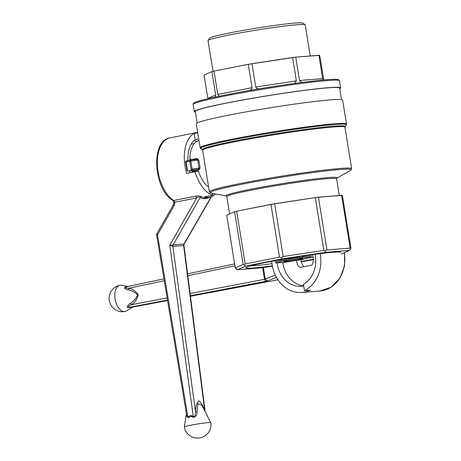 <?xml version="1.0" encoding="UTF-8"?>
<svg xmlns="http://www.w3.org/2000/svg" width="461" height="461" viewBox="0 0 461 461"><rect width="100%" height="100%" fill="white"/><g stroke="black" fill="none" stroke-linecap="round" stroke-linejoin="round"><path stroke-width="0.69" d="M197.711 132.774L194.15 133.477A32.95 18.198 -101.2 0 0 186.642 173.394L195.061 171.723A32.95 18.198 78.8 0 0 212.838 195.193L204.419 196.864A32.95 18.198 78.8 0 0 209.686 197.17A32.95 18.198 78.8 0 0 215.506 193.908M197.648 132.376L169.913 137.874A32.95 18.198 78.8 0 0 167.21 138.824A32.95 18.198 78.8 0 0 157.674 168.461A32.95 18.198 78.8 0 0 173.739 200.477L195.741 196.109C198.172 195.683 200.126 195.867 201.595 196.663C202.886 197.804 204.707 198.144 207.064 197.688L209.686 197.17M201.595 196.663A2.057 1.861 -49.7 0 0 200.16 197.429L173.123 244.918L184.187 244.025L183.628 245.511A2.057 1.717 -94 0 1 183.91 244.048L183.91 244.048A2.057 1.711 -94.6 0 0 183.628 245.511L204.765 410.901M210.372 197.008C205.813 199.129 202.414 199.267 200.16 197.429C199.273 196.749 198.126 196.905 196.714 197.896L169.809 245.148L173.134 244.918A2.057 1.711 -94.6 0 0 172.863 246.381L169.809 245.148L193.28 416.519C191.28 415.205 189.506 415.482 187.955 417.355L157.524 234.799L156.631 235.029L186.878 416.496L187.955 417.355A2.057 0.864 -141.4 0 1 188.359 417.931L186.659 415.165M195.741 196.109A2.057 1.135 -101.2 0 1 196.714 197.896L174.713 202.258A2.057 1.135 78.8 0 0 173.739 200.477A2.057 1.521 -57.8 0 1 172.806 200.328C153.744 189.736 150.194 140.599 169.913 137.874M210.775 422.587A13.386 0.715 -9.2 0 1 210.781 422.599A13.386 13.386 0 0 1 199.705 437.95A13.386 13.386 0 0 1 184.354 426.874A13.386 0.715 -9.2 0 1 184.354 426.863A13.386 0.715 -9.2 0 1 190.163 425.336A13.386 0.715 -9.2 0 1 203.612 423.117A13.386 0.715 -9.2 0 1 210.775 422.587L201.912 405.357L197.85 403.559L196.962 411.846C197.083 415.39 195.718 417.193 192.871 417.257C191.188 415.897 189.684 416.122 188.359 417.931M196.962 411.846A2.057 0.795 7.4 0 1 195.447 411.327C195.355 412.912 195.608 417.649 193.28 416.519A2.057 0.951 -57.1 0 1 192.871 417.257M204.632 410.642A2.057 0.668 158 0 1 204.684 410.584C203.232 405.98 201.244 402.735 198.726 400.851C196.761 403.104 195.671 406.596 195.447 411.327L172.863 246.381L183.628 245.511M174.229 205.456L157.524 234.799A2.057 0.738 -150.3 0 1 156.873 233.669L173.572 204.332A2.057 0.738 29.7 0 0 174.229 205.456L174.736 202.391L173.82 202.488L174.736 202.391M212.533 193.32L212.838 195.193M208.597 187.103A26.773 14.787 -101.2 0 1 198.582 171.434L195.061 171.723M194.15 133.477L195.17 139.758A26.773 14.787 78.8 0 0 187.904 160.584M189.511 170.91A26.773 14.787 78.8 0 0 190.041 172.719M194.075 140.553A26.773 14.787 -101.2 0 1 196.472 141.625M195.17 139.758L198.726 139.049M229.388 34.944A49.223 2.616 170.8 0 0 208.072 40.464A49.223 2.616 170.8 0 0 208.02 40.614L212.999 71.351L208.02 40.614A49.223 2.616 170.8 0 1 208.072 40.464A49.223 2.616 170.8 0 1 229.388 34.944A49.223 2.616 170.8 0 1 278.058 26.905A49.223 2.616 170.8 0 1 305.107 24.75A49.223 2.616 170.8 0 0 278.058 26.905A49.223 2.616 170.8 0 0 229.388 34.944M305.199 24.877A49.223 2.616 170.8 0 0 305.107 24.75A49.223 2.616 170.8 0 1 305.199 24.877L310.236 55.971L305.199 24.877M230.2 32.823A47.16 2.507 170.8 0 0 209.772 38.113L208.072 40.464L209.772 38.113A47.16 2.507 170.8 0 1 230.2 32.823A47.16 2.507 170.8 0 1 276.831 25.119A47.16 2.507 170.8 0 1 302.75 23.056A47.16 2.507 170.8 0 0 276.831 25.119A47.16 2.507 170.8 0 0 230.2 32.823M295.737 57.141L248.272 64.309L213.973 71.109L211.904 71.616L204.056 75.103L207.836 98.447L215.685 94.96L211.904 71.616L204.056 75.103L207.836 98.447L215.685 94.96L215.045 97.081L215.685 94.96L211.904 71.616L213.973 71.109L217.753 94.459L252.052 87.653L248.272 64.309L213.973 71.109L217.753 94.459L252.052 87.653C252.15 88.587 251.366 89.515 249.701 90.437C251.366 89.515 252.15 88.587 252.052 87.653L248.272 64.309L251.948 63.67L255.734 87.014L296.388 80.877L292.602 57.533L295.737 57.141L319.692 55.349L323.806 79.932L319.692 55.349L318.937 55.268L322.763 80.024L318.937 55.268L295.737 57.141L299.523 80.485L322.717 78.612L299.523 80.485L301.892 82.415L299.523 80.485L295.737 57.141M226.737 215.172L234.591 211.685L236.66 211.178L270.959 204.373L279.504 257.152L270.959 204.373L315.289 197.602L323.841 250.381L315.289 197.602L318.424 197.21L326.976 249.989L325.524 250.899L324.953 252.403L281.959 258.898L245.69 266.089L237.386 269.777L235.289 267.95L243.137 264.464L234.591 211.685L226.737 215.172L235.289 267.95L235.778 268.705L237.386 269.777L261.917 267.795L272.405 266.21L261.917 267.795L237.386 269.777L245.69 266.089L243.137 264.464L234.591 211.685L236.66 211.178L245.206 263.957L279.504 257.152L281.464 257.555L281.959 258.898L245.69 266.089L243.137 264.464L235.289 267.95L226.737 215.172M313.163 257.065A46.175 2.455 -9.2 0 1 308 258.016A46.175 2.455 -9.2 0 0 313.163 257.065M271.996 263.686A46.175 2.455 -9.2 0 1 250.801 265.83A46.175 2.455 -9.2 0 0 271.996 263.686M313.399 259.238A48.232 2.564 -9.2 0 1 301.148 261.422A48.232 2.564 -9.2 0 0 313.399 259.238M272.336 265.836A48.232 2.564 -9.2 0 1 245.869 267.668A48.232 2.564 -9.2 0 1 293.023 257.566A48.232 2.564 -9.2 0 1 340.961 252.265A48.232 2.564 -9.2 0 0 293.023 257.566A48.232 2.564 -9.2 0 0 245.869 267.668A48.232 2.564 -9.2 0 0 272.336 265.836M283.187 256.518L281.464 257.555L279.504 257.152L245.206 263.957L244.29 264.931L245.206 263.957L236.66 211.178L274.635 203.739L283.187 256.518L323.841 250.381L325.524 250.899L324.953 252.403L281.959 258.898L281.464 257.555L283.187 256.518L323.841 250.381L325.524 250.899L326.976 249.989L350.17 248.11L341.624 195.331L330.024 196.271L342.373 195.412L350.925 248.191L350.665 248.871L350.17 248.11L341.624 195.331L342.373 195.412L350.925 248.191L349.484 250.421L324.953 252.403L349.484 250.421L341.301 254.057L349.484 250.421L350.665 248.871L350.17 248.11L326.976 249.989L318.424 197.21L330.024 196.271L315.289 197.602L274.635 203.739L283.187 256.518M301.264 261.854L313.399 259.624L301.264 261.854M219.182 96.205L217.753 94.459L219.182 96.205M258.892 88.864C256.984 88.558 255.936 87.942 255.734 87.014L296.388 80.877L294.585 83.401L296.388 80.877L292.602 57.533L251.948 63.67L255.734 87.014C255.936 87.942 256.984 88.558 258.892 88.864M197.734 160.134L198.847 160.117L197.054 158.486A1.031 0.57 -101.2 0 1 196.68 159.293A1.031 0.57 -101.2 0 0 197.054 158.486L198.847 160.117L200.109 167.913L199.048 168.253L198.27 169.452A1.031 0.57 -101.2 0 1 198.95 170.178L200.109 167.913L198.847 160.117L197.734 160.134L199.048 168.253L198.27 169.452A1.031 0.57 -101.2 0 1 198.95 170.178L200.109 167.913L191.061 169.32L189.748 161.2L190.842 161.022A1.031 0.536 -97.3 0 0 190.186 160.134A1.031 0.536 -97.3 0 0 190.151 160.14A1.031 0.57 78.8 0 0 190.116 160.146A1.031 0.57 78.8 0 0 189.748 161.2L186.077 161.926A1.031 0.57 -101.2 0 1 186.446 160.872A1.031 0.57 -101.2 0 1 186.48 160.866A1.031 0.57 -101.2 0 0 186.446 160.872L190.116 160.146A1.031 0.57 78.8 0 0 189.748 161.2L190.842 161.022A1.031 0.536 -97.3 0 0 190.186 160.134A1.031 0.536 -97.3 0 0 190.151 160.14A1.031 0.57 78.8 0 0 190.116 160.146A1.031 1.031 0 0 1 190.186 160.134A1.031 1.031 0 0 0 190.116 160.146L186.446 160.872A1.031 1.031 0 0 0 185.627 162.047L186.077 161.926A1.031 0.57 -101.2 0 1 186.446 160.872A1.031 1.031 0 0 0 185.627 162.047L186.077 161.926L187.391 170.046L186.941 170.167A1.031 1.031 0 0 0 188.042 171.025A1.031 0.859 -94.6 0 0 188.123 171.014A1.031 0.57 -101.2 0 1 187.391 170.046L186.941 170.167L185.627 162.047L186.941 170.167A1.031 1.031 0 0 0 188.042 171.025A1.031 0.859 -94.6 0 0 188.123 171.014A1.031 0.57 -101.2 0 1 187.391 170.046L186.077 161.926L189.748 161.2L191.061 169.32A1.031 0.57 78.8 0 0 191.799 170.288A1.031 0.536 -97.3 0 0 192.156 169.141L190.842 161.022L197.734 160.134L199.048 168.253L191.061 169.32A1.031 0.57 78.8 0 0 191.799 170.288A1.031 0.536 -97.3 0 0 192.156 169.141L190.842 161.022L197.734 160.134L196.628 159.304L197.734 160.134M192.3 172.27L192.635 171.434L198.95 170.178L192.635 171.434A1.031 0.57 78.8 0 0 191.955 170.708L188.123 171.014L198.27 169.452L191.799 170.288L198.27 169.452L191.955 170.708A1.031 0.859 -94.6 0 1 191.874 170.72A1.031 0.859 -94.6 0 0 191.955 170.708A1.031 0.57 78.8 0 1 192.635 171.434L192.3 172.27M189.897 158.232L190.739 159.742L197.054 158.486L190.739 159.742L190.053 158.912L190.18 160.635L189.897 158.232A24.71 13.646 78.8 0 1 198.962 140.519A24.71 13.646 78.8 0 0 189.897 158.232M227.031 102.999A73.109 3.89 170.8 0 0 195.297 111.424A73.109 3.89 170.8 0 1 227.031 102.999A73.109 3.89 170.8 0 1 301.027 90.829A73.109 3.89 170.8 0 1 339.624 88.045A73.109 3.89 170.8 0 0 301.027 90.829A73.109 3.89 170.8 0 0 227.031 102.999M228.431 115.227A74.135 3.942 170.8 0 0 196.253 123.767A74.135 3.942 170.8 0 1 228.431 115.227A74.135 3.942 170.8 0 1 303.471 102.884A74.135 3.942 170.8 0 1 342.615 100.06A74.135 3.942 170.8 0 0 303.471 102.884A74.135 3.942 170.8 0 0 228.431 115.227M226.46 103.045A74.135 3.942 170.8 0 0 194.277 111.585A74.135 3.942 170.8 0 0 195.401 112.069A74.135 3.942 170.8 0 1 194.277 111.585L193.13 104.48A74.135 3.942 -9.2 0 1 225.308 95.94A74.135 3.942 -9.2 0 1 300.347 83.597A74.135 3.942 -9.2 0 1 339.492 80.779A74.135 3.942 -9.2 0 0 300.347 83.597A74.135 3.942 -9.2 0 0 225.308 95.94A74.135 3.942 -9.2 0 0 193.13 104.48C192.946 103.748 193.562 103.057 194.974 102.411C201.169 99.415 236.458 92.286 272.267 86.703C303.471 81.793 331.021 78.647 337.118 79.396C338.76 79.62 339.55 80.081 339.492 80.779L340.644 87.884A74.135 3.942 170.8 0 0 301.5 90.702A74.135 3.942 170.8 0 0 226.46 103.045A74.135 3.942 170.8 0 0 194.277 111.585L193.13 104.48C192.946 103.748 193.562 103.057 194.974 102.411C201.169 99.415 236.458 92.286 272.267 86.703C303.471 81.793 331.021 78.647 337.118 79.396C338.76 79.62 339.55 80.081 339.492 80.779L340.644 87.884A74.135 3.942 170.8 0 0 301.5 90.702A74.135 3.942 170.8 0 0 226.46 103.045M339.734 88.691A74.135 3.942 170.8 0 0 340.644 87.884A74.135 3.942 170.8 0 1 339.734 88.691M271.765 261.289A32.95 27.412 -94.6 0 0 301.782 292.481A32.95 27.412 -94.6 0 0 310.155 290.165L304.462 290.626L303.447 284.345A26.773 22.272 85.4 0 0 315.053 254.293M304.462 290.626A32.95 27.412 -94.6 0 0 320.176 253.631M303.707 285.97A26.773 22.272 85.4 0 1 301.287 286.327A26.773 22.272 85.4 0 1 277.084 262.908M263.421 267.57L265.305 279.182L267.311 281.037L276.41 277.297M275.28 275.079L264.505 279.366C264.85 280.57 265.784 281.129 267.311 281.037L190.376 295.703M128.792 307.648A2.057 0.64 82.1 0 1 129.017 307.401L132.768 307.078A2.057 2.057 -149 0 0 132.002 307.36L128.792 307.648C125.404 307.827 128.59 304.583 130.181 303.453A2.057 1.037 -130.9 0 1 131.391 304.733C130.279 305.349 126.458 307.245 129.017 307.401L167.47 300.071M130.181 303.453C133.546 301.506 136.007 298.682 137.562 294.982C134.94 292.101 131.742 290.39 127.974 289.842C124.545 288.995 123.698 288.004 125.427 286.88L126.85 286.719M128.066 286.46L121.502 285.238A13.386 7.393 78.8 0 0 120.344 285.175A13.386 7.393 78.8 0 0 119.877 285.244A13.386 7.393 78.8 0 0 114.789 294.544A13.386 7.393 78.8 0 0 119.053 308.495A13.386 7.393 78.8 0 0 124.62 311.567A13.386 7.393 78.8 0 0 125.087 311.498A13.386 7.393 78.8 0 0 126.585 310.881L132.768 307.078L167.55 300.537L132.705 307.095M163.937 278.865L125.467 287.013L163.937 278.859M125.709 286.967C123.312 287.808 127.484 288.148 128.728 288.275C132.722 289.012 135.88 291.202 138.196 294.856C137.182 299.195 134.912 302.485 131.391 304.733L167.113 297.921M127.974 289.842A2.057 1.129 109.3 0 0 128.728 288.275L164.249 280.749M303.684 285.837A26.773 22.272 85.4 0 1 282.933 263.525A26.773 22.272 85.4 0 1 282.777 262.447M312.408 254.651A10.298 8.569 85.4 0 1 311.988 265.092L299.961 267.478A10.298 8.569 85.4 0 1 296.348 260.453M300.86 259.704A10.298 8.569 -94.6 0 0 304.041 266.671M288.096 260.534A9.652 0.513 170.8 0 0 283.913 261.618A9.652 0.513 170.8 0 0 293.519 260.609A9.652 0.513 170.8 0 0 302.946 258.535A9.652 0.513 170.8 0 0 297.639 258.955A9.652 0.513 170.8 0 0 288.096 260.534M310.893 254.864L310.996 257.198L301.131 257.993L283.573 260.897L275.874 263.006L275.424 261.94L281.861 260.177L281.746 259.468M302.514 256.086L302.618 256.748L310.864 256.08L310.674 254.893M275.874 263.006L285.739 262.205L303.298 259.301L310.996 257.198M302.618 256.748L301.177 257.837L299.454 257.175L299.356 256.564M311.129 257.036L310.864 256.08M275.217 260.644L275.424 261.94M284.673 258.961L284.777 259.601L299.454 257.175M284.777 259.601L283.463 260.77L281.861 260.177M183.91 244.048L211.213 196.738M173.123 244.918A2.057 1.706 -95.3 0 0 172.858 246.381M210.965 193.015A71.409 3.797 -9.2 0 1 241.161 184.371A71.409 3.797 -9.2 0 1 317.796 171.913A71.409 3.797 -9.2 0 1 350.516 170.409A71.409 3.797 -9.2 0 0 317.796 171.913A71.409 3.797 -9.2 0 0 241.161 184.371A71.409 3.797 -9.2 0 0 210.965 193.015L209.352 191.753L202.627 150.246L200.679 148.563A73.835 3.924 -9.2 0 1 272.797 132.693A73.835 3.924 -9.2 0 1 346.24 124.989A73.835 3.924 -9.2 0 0 272.797 132.693A73.835 3.924 -9.2 0 0 200.679 148.563L200.132 147.704L196.253 123.767L200.132 147.704L202.344 149.762A72.377 3.849 170.8 0 1 273.045 134.209A72.377 3.849 170.8 0 1 345.035 126.654A72.377 3.849 170.8 0 0 273.045 134.209A72.377 3.849 170.8 0 0 202.344 149.762L202.627 150.246A72.077 3.832 170.8 0 1 233.917 141.948A72.077 3.832 170.8 0 0 202.627 150.246L209.352 191.753A72.077 3.832 170.8 0 1 240.636 183.449A72.077 3.832 170.8 0 0 209.352 191.753L210.965 193.015L226.484 196.069L210.965 193.015M226.472 196.063A56.271 2.991 -9.2 0 1 261.894 187.114A56.271 2.991 -9.2 0 1 327.569 177.646A56.271 2.991 -9.2 0 1 336.761 178.2L350.516 170.409L351.645 168.703A72.077 3.832 170.8 0 0 313.589 171.446A72.077 3.832 170.8 0 0 240.636 183.449A72.077 3.832 170.8 0 1 313.589 171.446A72.077 3.832 170.8 0 1 351.645 168.703L344.926 127.201A72.077 3.832 170.8 0 0 306.87 129.944A72.077 3.832 170.8 0 0 233.917 141.948A72.077 3.832 170.8 0 1 306.87 129.944A72.077 3.832 170.8 0 1 344.926 127.201L346.493 123.997A74.135 3.942 170.8 0 0 307.349 126.821A74.135 3.942 170.8 0 0 232.309 139.164A74.135 3.942 170.8 0 0 200.132 147.704A74.135 3.942 170.8 0 1 232.309 139.164A74.135 3.942 170.8 0 1 307.349 126.821A74.135 3.942 170.8 0 1 346.493 123.997L342.615 100.06L346.493 123.997L344.926 127.201L351.645 168.703L350.516 170.409L336.749 178.211A56.271 2.991 -9.2 0 0 327.569 177.646A56.271 2.991 -9.2 0 0 261.894 187.114A56.271 2.991 -9.2 0 0 226.472 196.063M327.177 178.707A55.602 2.956 -9.2 0 1 336.599 178.833L339.302 195.522L336.599 178.833A55.602 2.956 -9.2 0 0 327.177 178.707A55.602 2.956 -9.2 0 0 265.403 187.5A55.602 2.956 -9.2 0 0 226.824 196.617A55.602 2.956 -9.2 0 1 265.403 187.5A55.602 2.956 -9.2 0 1 327.177 178.707M190.716 160.065A1.031 0.57 78.8 0 0 190.739 159.742A1.031 0.57 78.8 0 1 190.716 160.065M301.782 292.481L320.003 291.012A32.95 27.412 -94.6 0 0 344.281 252.732M190.099 293.536L265.3 279.159M187.592 273.846L234.626 263.882L187.592 273.851M277.925 279.781L190.445 296.233M234.937 265.772L187.834 275.753M262.614 267.691L264.499 279.354M205.168 411.69L183.945 245.24M184.187 244.025L211.553 196.605M173.82 202.488L172.806 200.328M173.572 204.332L173.843 202.621M186.405 413.655L184.354 426.863M156.873 233.669A2.057 2.057 0 0 0 156.631 235.029M302.75 23.056L305.107 24.75L302.75 23.056M226.824 196.617L229.624 213.892L226.824 196.617M196.714 159.293L190.186 160.134L196.714 159.293M192.26 172.472L191.73 170.697L192.26 172.472M191.874 170.72L188.042 171.025L191.874 170.72M341.497 99.582L339.624 88.045L341.497 99.582M197.164 122.954L195.297 111.424L197.164 122.954M194.352 143.527L191.136 144.16L194.352 143.527M344.603 252.588L344.488 266.187L339.728 278.432L331.09 287.232L320.003 291.012M119.877 285.244A13.386 13.386 0 0 0 109.355 300.975A13.386 13.386 0 0 0 125.087 311.498M277.925 279.787L190.445 296.239"/></g></svg>
